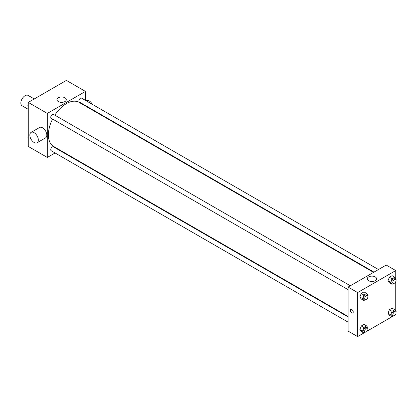 <?xml version="1.0" encoding="UTF-8"?>
<svg xmlns="http://www.w3.org/2000/svg" width="417" height="417" viewBox="0 0 417 417"><rect width="100%" height="100%" fill="white"/><g stroke="black" fill="none" stroke-linecap="round" stroke-linejoin="round"><path stroke-width="0.63" d="M34.251 98.959L28.08 95.394A5.989 3.461 120 0 0 23.467 96.999A5.989 3.461 120 0 0 20.85 103.03A5.989 3.461 120 0 0 22.091 105.772L28.262 109.332M55.075 152.971L47.324 157.444L28.262 146.44L28.262 102.415L66.386 80.403L85.454 91.412L85.454 100.361M59.991 150.136L59.568 150.375M52.584 119.053A25.463 14.699 120 0 0 48.382 134.821A25.463 14.699 120 0 0 53.657 146.476L348.091 316.467M373.554 272.369L79.121 102.379A25.463 14.699 120 0 0 54.83 115.16M85.454 105.548L85.454 106.033M47.324 157.444L47.324 113.424L85.454 91.412M378.469 269.533L81.576 98.125A2.247 1.298 120 0 0 79.845 98.725A2.247 1.298 120 0 0 78.865 100.987A2.247 1.298 120 0 0 79.329 102.014L373.976 272.124M348.091 316.956L53.449 146.841A2.247 1.298 120 0 0 51.718 147.446A2.247 1.298 120 0 0 50.738 149.703A2.247 1.298 120 0 0 51.202 150.735L348.091 322.143M348.091 289.664L51.202 118.256A2.247 1.298 -60 0 1 51.202 115.66A2.247 1.298 -60 0 1 53.449 114.362L350.337 285.77M47.324 113.424L28.262 102.415M58.328 101.571A4.665 2.695 180 0 1 56.962 99.663A4.665 2.695 180 0 1 61.622 96.973A4.665 2.695 180 0 1 66.287 99.663A4.665 2.695 180 0 1 63.41 102.155A4.665 2.695 180 0 1 58.328 101.571M31.093 132.387L39.563 127.493A5.989 3.461 60 0 1 44.181 129.098A5.989 3.461 60 0 1 46.798 135.129A5.989 3.461 60 0 1 45.557 137.871L37.082 142.76A5.989 3.461 60 0 1 31.093 139.304A5.989 3.461 60 0 1 31.093 132.387A5.989 3.461 60 0 1 35.711 133.993A5.989 3.461 60 0 1 38.322 140.018A5.989 3.461 60 0 1 37.082 142.76M92.85 110.307A5.989 3.461 -120 0 0 93.059 109.942M92.303 104.318A5.989 3.461 -120 0 0 86.163 100.591L86.006 100.679M60.491 102.28A4.665 2.695 180 0 1 62.753 102.28M363.864 332.995L357.624 336.597L348.091 331.093L348.091 287.068L386.22 265.056L395.749 270.56L395.749 278.587M395.749 314.157L395.384 314.793M391.99 316.753L367.252 331.035M389.374 282.762L387.998 280.808L389.374 277.258L392.126 275.673L389.374 277.258L387.998 280.808L389.374 282.762L392.022 284.29L390.646 282.335L392.022 278.791L394.774 277.201L396.15 279.155L395.91 279.776M361.247 331.484L359.871 329.524L361.247 325.979L363.999 324.39L361.247 325.979L359.871 329.524L361.247 331.484L363.895 333.011L362.519 331.056L363.895 327.507L366.647 325.922L368.023 327.877L367.784 328.497M395.749 281.678L395.749 311.066M357.624 336.597L357.624 292.572L395.749 270.56M389.374 315.242L387.998 313.287L389.374 309.742L392.126 308.153L389.374 309.742L387.998 313.287L389.374 315.242L392.022 316.774L390.646 314.814L392.022 311.27L394.774 309.68L396.15 311.64L395.91 312.255M361.247 299.005L359.871 297.045L361.247 293.5L363.999 291.91L361.247 293.5L359.871 297.045L361.247 299.005L363.895 300.532L362.519 298.572L363.895 295.027L366.647 293.438L368.023 295.398L367.784 296.018M357.624 292.572L348.091 287.068M368.623 280.719A4.665 2.695 180 0 1 367.257 278.817A4.665 2.695 180 0 1 371.922 276.122A4.665 2.695 180 0 1 376.582 278.817A4.665 2.695 180 0 1 373.705 281.303A4.665 2.695 180 0 1 368.623 280.719M353.256 312.062A2.059 1.188 60 0 1 352.829 313.005A2.059 1.188 60 0 1 350.77 311.817A2.059 1.188 60 0 1 350.77 309.435A2.059 1.188 60 0 1 352.355 309.987A2.059 1.188 60 0 1 353.256 312.062M352.829 313.005A2.059 1.188 60 0 1 350.77 311.812A2.059 1.188 60 0 1 350.77 309.435M370.791 281.428A4.665 2.695 180 0 1 373.053 281.428M365.454 299.635L363.895 300.532M367.455 295.653L366.392 295.038A2.247 1.298 120 0 0 364.661 295.643A2.247 1.298 120 0 0 363.681 297.905A2.247 1.298 120 0 0 364.145 298.932L365.209 299.542A2.247 1.298 120 0 0 367.455 298.244A2.247 1.298 120 0 0 367.455 295.653A2.247 1.298 120 0 0 365.719 296.252A2.247 1.298 120 0 0 364.739 298.515A2.247 1.298 120 0 0 365.209 299.542M362.519 298.572L359.871 297.045M363.895 295.027L361.247 293.5M366.647 293.438L363.999 291.91M393.58 283.393L392.022 284.29M395.582 279.411L394.524 278.801A2.247 1.298 120 0 0 392.793 279.4A2.247 1.298 120 0 0 391.808 281.663A2.247 1.298 120 0 0 392.277 282.69L393.335 283.305A2.247 1.298 120 0 0 395.582 282.007A2.247 1.298 120 0 0 395.582 279.411A2.247 1.298 120 0 0 393.851 280.016A2.247 1.298 120 0 0 392.871 282.273A2.247 1.298 120 0 0 393.335 283.305M390.646 282.335L387.998 280.808M392.022 278.791L389.374 277.258M394.774 277.201L392.126 275.673M365.454 332.114L363.895 333.011M367.455 328.132L366.392 327.522A2.247 1.298 120 0 0 364.661 328.122A2.247 1.298 120 0 0 363.681 330.384A2.247 1.298 120 0 0 364.145 331.411L365.209 332.021A2.247 1.298 120 0 0 367.455 330.728A2.247 1.298 120 0 0 367.455 328.132A2.247 1.298 120 0 0 365.719 328.732A2.247 1.298 120 0 0 364.739 330.994A2.247 1.298 120 0 0 365.209 332.021M362.519 331.056L359.871 329.524M363.895 327.507L361.247 325.979M366.647 325.922L363.999 324.39M393.58 315.872L392.022 316.774M395.582 311.89L394.524 311.28A2.247 1.298 120 0 0 392.793 311.885A2.247 1.298 120 0 0 391.808 314.142A2.247 1.298 120 0 0 392.277 315.174L393.335 315.784A2.247 1.298 120 0 0 395.582 314.486A2.247 1.298 120 0 0 395.582 311.89A2.247 1.298 120 0 0 393.851 312.495A2.247 1.298 120 0 0 392.871 314.757A2.247 1.298 120 0 0 393.335 315.784M390.646 314.814L387.998 313.287M392.022 311.27L389.374 309.742M394.774 309.68L392.126 308.153M28.262 105.934L27.861 105.36L28.262 104.328M29.221 101.863L32.02 100.247M28.262 105.595L27.861 105.36M57.348 85.626L60.152 84.005M28.262 138.413L27.861 137.845L28.262 136.812M28.262 138.074L27.861 137.845"/></g></svg>
